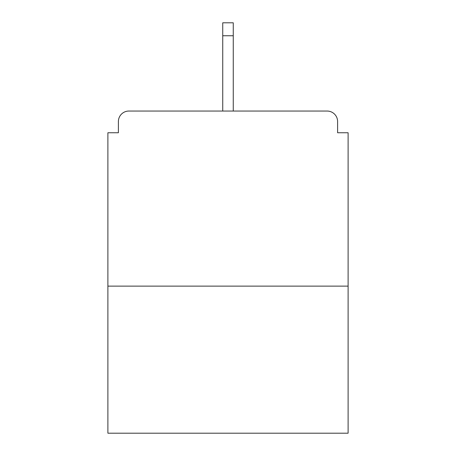<?xml version="1.0" encoding="UTF-8"?>
<svg xmlns="http://www.w3.org/2000/svg" width="456" height="456" viewBox="0 0 456 456"><rect width="100%" height="100%" fill="white"/><g stroke="black" fill="none" stroke-linecap="round" stroke-linejoin="round"><path stroke-width="0.68" d="M337.605 132.753L337.605 121.547L337.605 132.753L348.11 132.753L348.11 433.2L107.89 433.2L107.89 132.753L118.395 132.753L118.395 121.547L118.395 132.753M348.11 286.129L107.89 286.129M337.605 121.547A10.505 10.505 0 0 0 327.1 111.042L128.9 111.042A10.505 10.505 0 0 0 118.395 121.547M327.1 111.042L282.629 111.042L327.1 111.042M173.371 111.042L128.9 111.042L173.371 111.042M233.255 35.756L222.745 35.756L222.745 22.8L233.255 22.8L233.255 111.042M222.745 35.756L222.745 111.042"/></g></svg>
